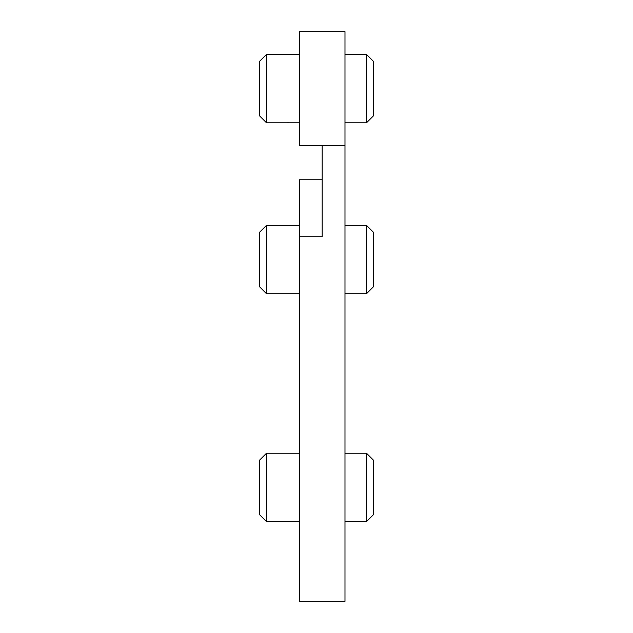 <?xml version="1.0" encoding="UTF-8"?>
<svg xmlns="http://www.w3.org/2000/svg" width="633" height="633" viewBox="0 0 633 633"><rect width="100%" height="100%" fill="white"/><g stroke="black" fill="none" stroke-linecap="round" stroke-linejoin="round"><path stroke-width="0.95" d="M299.409 31.65L344.985 31.65L344.985 145.59L299.409 145.59L299.409 31.65M322.197 145.59L322.197 236.742L299.409 236.742L299.409 179.772L322.197 179.772M299.409 236.742L299.409 601.35L344.985 601.35L344.985 145.59M288.015 122.802L288.015 122.383M266.517 54.438L259.53 61.425L259.53 115.815L266.517 122.802L266.517 54.438L299.409 54.438M366.483 54.438L366.483 122.802L373.47 115.815L373.47 61.425L366.483 54.438L344.985 54.438M266.517 225.348L259.53 232.335L259.53 286.725L266.517 293.712L266.517 225.348L299.409 225.348M366.483 225.348L366.483 293.712L373.47 286.725L373.47 232.335L366.483 225.348L344.985 225.348M266.517 453.228L259.53 460.215L259.53 514.605L266.517 521.592L266.517 453.228L299.409 453.228M366.483 453.228L366.483 521.592L373.47 514.605L373.47 460.215L366.483 453.228L344.985 453.228M266.517 122.802L299.409 122.802M344.985 122.802L366.483 122.802M266.517 293.712L299.409 293.712M344.985 293.712L366.483 293.712M266.517 521.592L299.409 521.592M344.985 521.592L366.483 521.592"/></g></svg>
